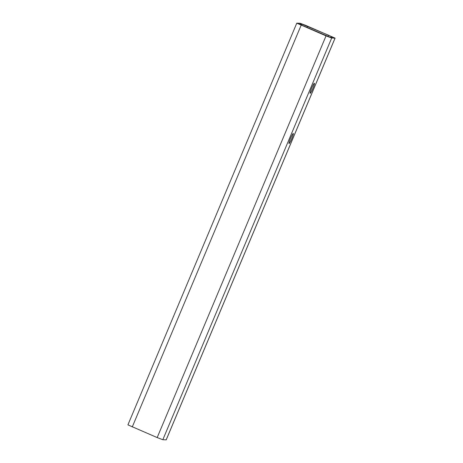 <?xml version="1.0" encoding="UTF-8"?>
<svg xmlns="http://www.w3.org/2000/svg" width="463" height="463" viewBox="0 0 463 463"><rect width="100%" height="100%" fill="white"/><g stroke="black" fill="none" stroke-linecap="round" stroke-linejoin="round"><path stroke-width="0.69" d="M312.93 88.317A5.452 0.625 113.1 0 0 314.4 83.276A5.452 0.625 113.1 0 0 311.593 88.271A5.452 0.625 113.1 0 0 310.123 93.312A5.452 0.625 113.1 0 0 312.93 88.317M291.823 138.53A5.452 0.625 113.1 0 0 293.293 133.494A5.452 0.625 113.1 0 0 290.486 138.483A5.452 0.625 113.1 0 0 289.016 143.524A5.452 0.625 113.1 0 0 291.823 138.53M335.085 38.134L166.223 439.838L162.831 439.723L157.183 437.576L127.915 424.866L296.777 23.162L300.169 23.277L305.817 25.424L335.085 38.134L331.693 38.018L326.045 35.871L296.777 23.162M328.47 35.182L332.828 37.272L329.969 37.179L299.034 24.018L301.893 24.117L328.47 35.182L327.92 36.49M166.182 439.85L335.044 38.145M162.831 439.723L331.693 38.018M157.183 437.576L326.045 35.871M132.273 426.955L301.135 25.251M301.419 25.245L301.893 24.117M306.969 27.63L307.542 26.264"/></g></svg>
